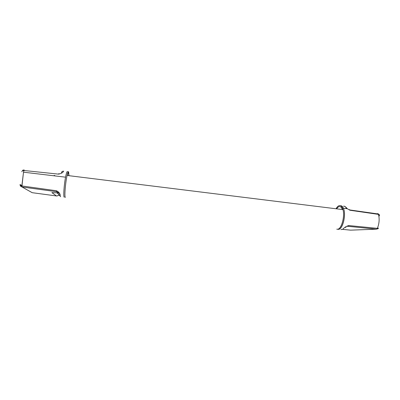 <?xml version="1.0" encoding="UTF-8"?>
<svg xmlns="http://www.w3.org/2000/svg" width="400" height="400" viewBox="0 0 400 400"><rect width="100%" height="100%" fill="white"/><g stroke="black" fill="none" stroke-linecap="round" stroke-linejoin="round"><path stroke-width="0.6" d="M58.97 192.575L57.38 192.335M30.925 191.98L32.185 192.685L56.455 195.955L51.88 192.605L55.715 192.765M32.23 192.69L22.01 186.985L56.545 191.69L56.485 190.765C59.17 192.295 60.39 194.01 60.14 195.905L60.075 195.895C59.06 195.64 58.585 195.035 58.64 194.075M58.66 194.645C58.245 195.585 57.51 196.02 56.455 195.955M57.95 176.265L57.585 176.22M21.755 185.505L20.055 184.525L20.37 185.415L21.84 185.95L21.96 186.98L20.5 186.14L20.04 184.995M22.385 170.75L22.955 170.145L24.175 169.955L23.955 170.495L22.385 170.75L21.805 171.755M61.44 172.71C61.645 171.695 62.285 171.2 63.365 171.225C63.21 172.425 61.645 173.4 58.665 174.14L58.925 173.565M22.955 170.145L22.675 170.31M55.43 175.965L54.27 175.405L54.73 175.885M58.35 193.115L56.545 191.69L58.32 193.12L55.675 192.76M32.185 192.685L20.5 186.14M56.485 190.765L21.84 185.95L23.505 172.18L21.885 186.665M20.75 186.22L20.37 185.415M336.765 229.17L337.405 229.245C341.31 229.565 345.05 216.665 342.99 209.635C342.195 206.795 341 205.45 339.415 205.61C338.225 205.825 337.105 206.885 336.06 208.78M65.48 197.3L65.305 197.28C64.27 197.015 65.415 182.615 67.07 175.45C67.73 172.55 68.245 171.32 68.62 171.755L68.95 175.685M342.63 229.37L350.595 230.155L376.56 229.17L348.03 226.32L348.74 225.56C346.11 226.36 344.175 227.57 342.93 229.19L340.92 229.625M376.99 228.945L377.92 228.78L378.475 228.16L377.375 228.355L376.56 229.17M378.18 213.835L379.515 214.915L378.195 213.835L376.73 213.775M337.975 229.33L338.35 229.345C342.7 229.75 346.44 214.395 343.42 208.215L347.325 208.73C347.275 208.79 346.265 207.345 344.87 206.41L347.325 208.73L350.015 210.26L349.42 209.63M378.845 215.92L379.435 215.87L379.12 214.57M346.515 208.625L346.01 208.135M64.395 197.145L64.195 197.14C63.25 196.84 64.05 184.845 65.56 177.17C66.3 173.39 66.91 171.51 67.395 171.53M60.625 196.69L60.14 195.905M54.615 175.87L54.15 175.39M58.63 194.16L57.11 192.955M67.56 171.63C67.07 171.165 66.4 173.01 65.56 177.17L23.505 172.18L23.955 170.495L58.665 174.14M63.365 171.225L63.765 171.19M67.235 175.47C67.765 173.34 68.18 172.455 68.48 172.82L68.795 175.665M348.03 226.32L347.2 226.365M345.53 227.365C346.215 227.325 346.145 227.23 345.32 227.085M350.015 210.26L378.475 214.38C379.635 218.925 379.27 223.58 377.375 228.355L348.74 225.56M337.56 229.23L338.305 229.34C342.625 229.74 346.405 214.395 343.42 208.215C342.64 206.46 341.645 205.63 340.45 205.725M344.845 206.405L343.515 206.16M342.38 209.56C341.64 207.45 340.62 206.46 339.33 206.6C338.395 206.755 337.495 207.505 336.635 208.85M60.575 196.68L60.075 195.895C59.64 193.73 58.815 192.08 58.73 192.21L57.31 191.205L56.565 191.695M57.725 192.615L58.55 192.725M342.99 209.635L67.07 175.45M349.895 209.97L378.305 213.995L377.905 213.675M376.765 213.78L377.815 213.68M345.43 227.355C346.015 227.395 345.975 227.31 345.305 227.095M349.89 209.955L349.395 209.63M344.87 206.41L344.14 206.165"/></g></svg>
